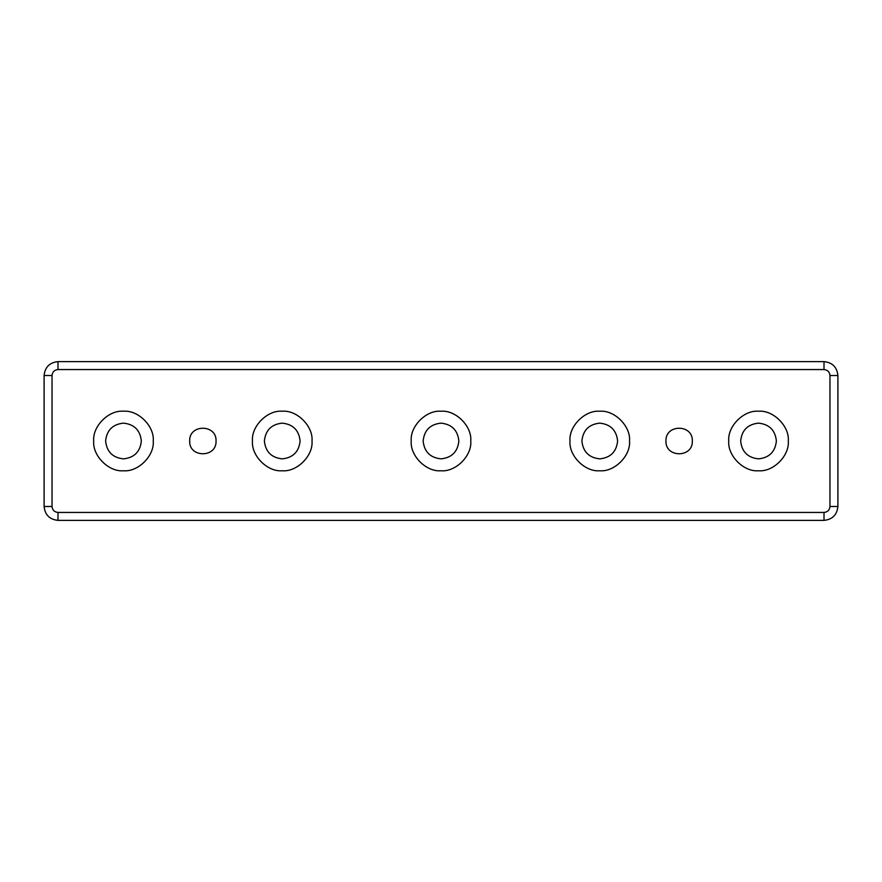 <?xml version="1.0" encoding="UTF-8"?>
<svg xmlns="http://www.w3.org/2000/svg" width="882" height="882" viewBox="0 0 882 882"><rect width="100%" height="100%" fill="white"/><g stroke="black" fill="none" stroke-linecap="round" stroke-linejoin="round"><path stroke-width="1.32" d="M824.009 512.442L57.992 512.442C54.397 512.067 52.413 510.083 52.038 506.488L52.038 375.512C52.413 371.917 54.397 369.933 57.992 369.558L824.009 369.558C827.603 369.933 829.587 371.917 829.962 375.512L829.962 506.488C829.587 510.083 827.603 512.067 824.009 512.442L824.009 520.38C832.388 519.498 837.018 514.868 837.9 506.488L837.9 375.512C837.018 367.132 832.388 362.502 824.009 361.62L57.992 361.62C49.613 362.502 44.982 367.132 44.1 375.512L44.1 506.488C44.982 514.868 49.613 519.498 57.992 520.38L824.009 520.38M470.768 441C472.102 455.729 455.729 472.102 441 470.768C426.271 472.102 409.898 455.729 411.233 441C409.898 426.271 426.271 409.898 441 411.233C455.729 409.898 472.102 426.271 470.768 441M312.007 441C313.342 455.729 296.969 472.102 282.24 470.768C267.511 472.102 251.138 455.729 252.472 441C251.138 426.271 267.511 409.898 282.24 411.233C296.969 409.898 313.342 426.271 312.007 441M153.248 441C154.582 455.729 138.209 472.102 123.48 470.768C108.751 472.102 92.378 455.729 93.713 441C92.378 426.271 108.751 409.898 123.48 411.233C138.209 409.898 154.582 426.271 153.248 441M788.288 441C789.622 455.729 773.249 472.102 758.52 470.768C743.791 472.102 727.418 455.729 728.753 441C727.418 426.271 743.791 409.898 758.52 411.233C773.249 409.898 789.622 426.271 788.288 441M629.528 441C630.862 455.729 614.489 472.102 599.76 470.768C585.031 472.102 568.658 455.729 569.993 441C568.658 426.271 585.031 409.898 599.76 411.233C614.489 409.898 630.862 426.271 629.528 441M692.326 441C693.054 458.012 665.226 458.012 665.954 441C665.226 423.988 693.054 423.988 692.326 441M216.046 441C216.774 458.012 188.946 458.012 189.674 441C188.946 423.988 216.774 423.988 216.046 441M581.899 441C583.035 451.771 588.989 457.725 599.76 458.861C610.531 457.725 616.485 451.771 617.621 441C616.485 430.229 610.531 424.275 599.76 423.139C588.989 424.275 583.035 430.229 581.899 441M740.659 441C741.795 451.771 747.749 457.725 758.52 458.861C769.291 457.725 775.245 451.771 776.381 441C775.245 430.229 769.291 424.275 758.52 423.139C747.749 424.275 741.795 430.229 740.659 441M105.62 441C106.755 451.771 112.709 457.725 123.48 458.861C134.251 457.725 140.205 451.771 141.34 441C140.205 430.229 134.251 424.275 123.48 423.139C112.709 424.275 106.755 430.229 105.62 441M264.38 441C265.515 451.771 271.469 457.725 282.24 458.861C293.011 457.725 298.965 451.771 300.101 441C298.965 430.229 293.011 424.275 282.24 423.139C271.469 424.275 265.515 430.229 264.38 441M423.139 441C424.275 451.771 430.229 457.725 441 458.861C451.771 457.725 457.725 451.771 458.861 441C457.725 430.229 451.771 424.275 441 423.139C430.229 424.275 424.275 430.229 423.139 441M57.992 512.442L57.992 520.38M837.9 506.488L829.962 506.488M52.038 506.488L44.1 506.488M837.9 375.512L829.962 375.512M52.038 375.512L44.1 375.512M824.009 361.62L824.009 369.558M57.992 369.558L57.992 361.62"/></g></svg>
